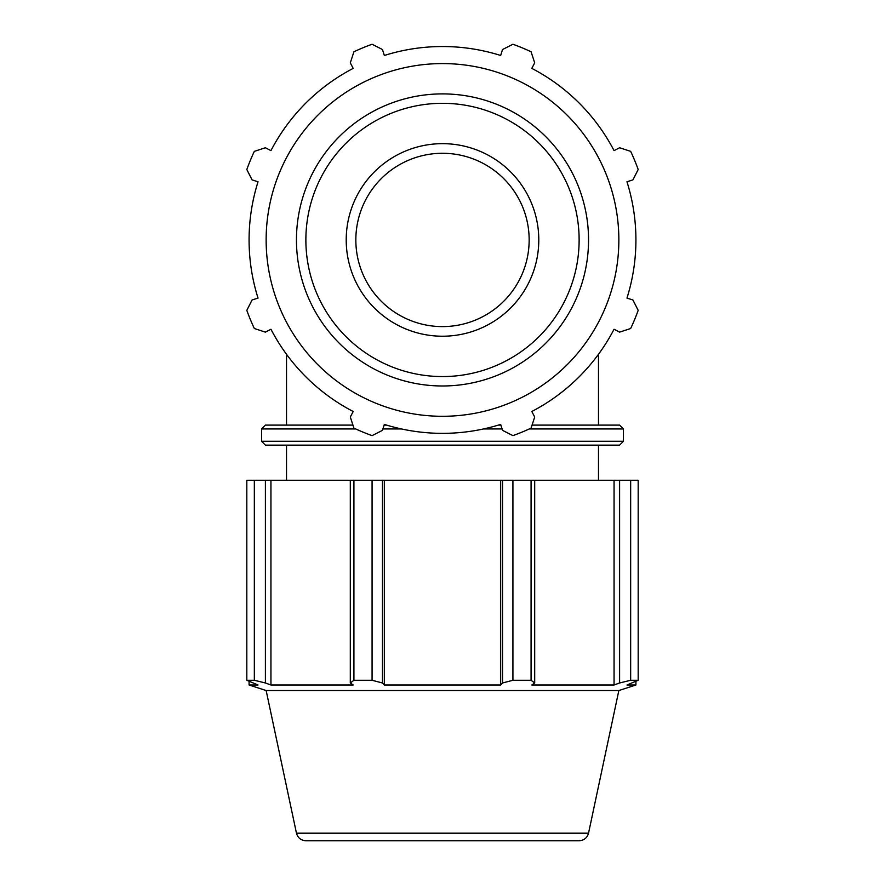 <?xml version="1.0" encoding="UTF-8"?>
<svg xmlns="http://www.w3.org/2000/svg" width="885" height="885" viewBox="0 0 885 885"><rect width="100%" height="100%" fill="white"/><g stroke="black" fill="none" stroke-linecap="round" stroke-linejoin="round"><path stroke-width="1.33" d="M466.937 323.08A86.653 86.653 0 0 1 371.921 189.667A86.653 86.653 0 0 1 513.079 189.667A86.653 86.653 0 0 1 466.937 323.08M529.23 428.959L623.438 428.959L623.438 441.283L261.562 441.283L265.411 445.144L619.589 445.144L598.481 445.144L598.481 480.267M623.438 428.959L619.589 425.11L532.051 425.11M500.888 425.11L498.355 425.11M386.645 425.11L384.112 425.11M352.949 425.11L265.411 425.11L286.519 425.11L286.519 354.31M352.23 66.53L353.192 68.377A193.417 193.417 0 0 0 270.943 150.627L269.095 149.665M256.053 181.148L258.033 181.779A193.417 193.417 0 0 0 258.033 298.101L256.053 298.721M269.095 330.205L270.943 329.242A193.417 193.417 0 0 0 353.192 411.503L350.305 417.034L353.923 428.108A207.975 207.975 0 0 0 372.076 435.63L382.464 430.353L384.344 424.402A193.417 193.417 0 0 0 500.656 424.402L502.536 430.353L512.924 435.63A207.975 207.975 0 0 0 531.077 428.108L534.695 417.034L531.808 411.503A193.417 193.417 0 0 0 614.057 329.242L615.905 330.205M628.947 298.721L626.967 298.101A193.417 193.417 0 0 0 626.967 181.779L628.947 181.148M615.905 149.665L614.057 150.627A193.417 193.417 0 0 0 531.808 68.377L532.77 66.53M501.286 53.487L500.656 55.478A193.417 193.417 0 0 0 384.344 55.478L383.714 53.487M305.867 840.75L579.133 840.75C584.056 840.418 587.197 837.874 588.547 833.128L296.453 833.128C297.802 837.874 300.944 840.418 305.867 840.75M588.547 833.128L618.847 690.543L266.153 690.543L249.083 685.001L258.033 685.001L246.815 680.277L246.815 480.267L254.338 480.267L254.338 680.277L265.4 682.977L265.4 480.267L254.338 480.267M254.338 680.277L246.815 680.277M265.4 480.267L350.305 480.267L350.305 682.977L353.923 680.277L353.923 480.267L350.305 480.267M372.076 480.267L372.076 680.277L382.464 682.977L382.464 480.267L353.923 480.267M382.464 480.267L502.536 480.267L502.536 682.977L512.924 680.277L512.924 480.267L502.536 480.267M531.077 480.267L531.077 680.277L534.695 682.977L534.695 480.267L512.924 480.267M534.695 480.267L619.6 480.267L619.6 682.977L630.662 680.277L630.662 480.267L619.6 480.267M638.185 480.267L638.185 680.277L638.185 480.267L630.662 480.267M372.076 680.277L353.923 680.277M531.077 680.277L512.924 680.277M635.917 681.45L635.917 685.001L626.967 685.001L638.185 680.277L630.662 680.277M350.305 682.977L353.192 685.001L270.943 685.001L265.4 682.977M270.943 480.267L270.943 685.001M500.656 480.267L500.656 685.001L384.344 685.001L382.464 682.977M502.536 682.977L500.656 685.001M384.344 480.267L384.344 685.001M614.057 480.267L614.057 685.001L531.808 685.001L534.695 682.977M619.6 682.977L614.057 685.001M614.057 329.242L619.6 332.129L630.662 328.512A207.975 207.975 0 0 0 638.185 310.358L632.919 299.971L626.967 298.101A193.417 193.417 0 0 0 626.967 181.779L632.919 179.898L638.185 169.522A207.975 207.975 0 0 0 630.662 151.357L619.6 147.751L614.057 150.627M531.808 68.377L534.695 62.846L531.077 51.772A207.975 207.975 0 0 0 512.924 44.25L502.536 49.527L500.656 55.478M384.344 55.478L382.464 49.527L372.076 44.25A207.975 207.975 0 0 0 353.923 51.772L350.305 62.846L353.192 68.377M270.943 150.627L265.4 147.751L254.338 151.357A207.975 207.975 0 0 0 246.815 169.522L252.081 179.898L258.033 181.779A193.417 193.417 0 0 0 258.033 298.101L252.081 299.971L246.815 310.358A207.975 207.975 0 0 0 254.338 328.512L265.4 332.129L270.943 329.242M442.5 416.293A176.347 176.347 0 0 0 595.229 151.766A176.347 176.347 0 0 0 289.771 151.766A176.347 176.347 0 0 0 442.5 416.293M346.212 239.935A96.288 96.288 0 0 0 442.5 336.223A96.288 96.288 0 0 0 538.788 239.935A96.288 96.288 0 0 0 442.5 143.658A96.288 96.288 0 0 0 346.212 239.935M261.562 441.283L261.562 428.959L355.77 428.959M382.895 428.959L401.524 428.959M483.476 428.959L502.105 428.959M442.5 385.982A146.047 146.047 0 0 0 568.978 166.911A146.047 146.047 0 0 0 316.022 166.911A146.047 146.047 0 0 0 442.5 385.982M442.5 376.567A136.633 136.633 0 0 1 324.175 171.624A136.633 136.633 0 0 1 560.824 171.624A136.633 136.633 0 0 1 442.5 376.567M623.438 441.283L619.589 445.144M261.562 428.959L265.411 425.11M598.481 354.31L598.481 425.11M296.453 833.128L266.153 690.543M618.847 690.543L635.917 685.001M249.083 681.45L249.083 685.001M286.519 445.144L286.519 480.267"/></g></svg>
